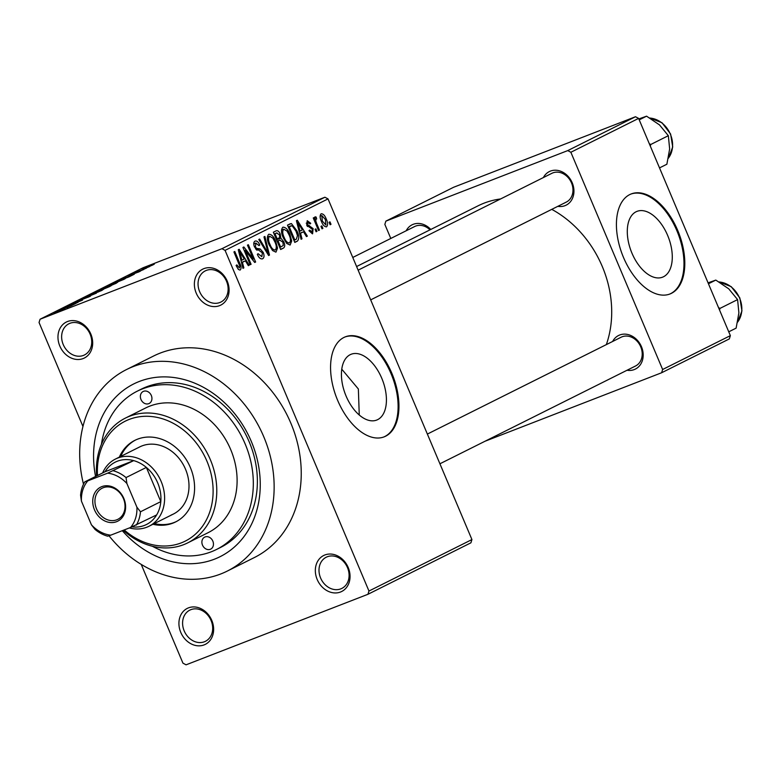 <?xml version="1.0" encoding="UTF-8"?>
<svg xmlns="http://www.w3.org/2000/svg" width="781" height="781" viewBox="0 0 781 781"><rect width="100%" height="100%" fill="white"/><g stroke="black" fill="none" stroke-linecap="round" stroke-linejoin="round"><path stroke-width="1.17" d="M219.559 305.654A20.121 16.606 63.4 0 1 196.236 293.158A20.121 16.606 63.4 0 1 203.909 268.625A20.121 16.606 63.4 0 1 227.232 281.131A20.121 16.606 63.4 0 1 219.559 305.654M206.311 270.421A17.436 14.39 -116.6 0 0 205.296 270.87A17.436 14.39 -116.6 0 0 199.926 292.289A17.436 14.39 -116.6 0 0 219.861 302.511A17.436 14.39 -116.6 0 0 220.886 302.062A17.436 14.39 -116.6 0 0 226.246 280.643A17.436 14.39 -116.6 0 0 206.311 270.421M340.516 592.008A20.121 16.606 63.4 0 1 317.193 579.502A20.121 16.606 63.4 0 1 324.867 554.979A20.121 16.606 63.4 0 1 348.189 567.484A20.121 16.606 63.4 0 1 340.516 592.008M327.268 556.765A17.436 14.39 -116.6 0 0 326.253 557.214A17.436 14.39 -116.6 0 0 320.884 578.643A17.436 14.39 -116.6 0 0 340.828 588.854A17.436 14.39 -116.6 0 0 341.844 588.405A17.436 14.39 -116.6 0 0 347.213 566.986A17.436 14.39 -116.6 0 0 327.268 556.765M204.105 644.901A20.121 16.606 63.4 0 1 180.782 632.405A20.121 16.606 63.4 0 1 188.455 607.872A20.121 16.606 63.4 0 1 211.778 620.378A20.121 16.606 63.4 0 1 204.105 644.901M190.857 609.668A17.436 14.39 -116.6 0 0 189.842 610.117A17.436 14.39 -116.6 0 0 184.472 631.536A17.436 14.39 -116.6 0 0 204.417 641.757A17.436 14.39 -116.6 0 0 205.432 641.308A17.436 14.39 -116.6 0 0 210.802 619.889A17.436 14.39 -116.6 0 0 190.857 609.668M83.147 358.557A20.121 16.606 63.4 0 1 59.825 346.051A20.121 16.606 63.4 0 1 67.498 321.528A20.121 16.606 63.4 0 1 90.821 334.034A20.121 16.606 63.4 0 1 83.147 358.557M69.899 323.314A17.436 14.39 -116.6 0 0 68.884 323.773A17.436 14.39 -116.6 0 0 63.515 345.192A17.436 14.39 -116.6 0 0 83.46 355.414A17.436 14.39 -116.6 0 0 84.475 354.955A17.436 14.39 -116.6 0 0 89.844 333.536A17.436 14.39 -116.6 0 0 69.899 323.314M377.653 419.641A35.301 19.876 68.8 0 0 382.114 379.107A35.301 19.876 68.8 0 0 351.167 354.252A35.301 19.876 68.8 0 0 350.2 354.672A35.301 19.876 68.8 0 0 345.739 395.215A35.301 19.876 68.8 0 0 376.686 420.071A35.301 19.876 68.8 0 0 377.653 419.641M359.26 415.014L358.362 388.997L341.775 369.188M385.609 436.208A53.645 30.205 68.8 0 0 392.394 374.607A53.645 30.205 68.8 0 0 345.358 336.826A53.645 30.205 68.8 0 0 343.904 337.47A53.645 30.205 68.8 0 0 337.119 399.071A53.645 30.205 68.8 0 0 384.154 436.852A53.645 30.205 68.8 0 0 385.609 436.208M383.735 437.009A53.645 30.205 68.8 0 0 384.779 436.53A53.645 30.205 68.8 0 0 391.711 375.29A53.645 30.205 68.8 0 0 344.948 336.992M543.4 177.551A18.773 15.493 63.4 0 1 550.439 171.098A18.773 15.493 63.4 0 1 572.209 182.774A18.773 15.493 63.4 0 1 565.034 205.657A18.773 15.493 63.4 0 1 557.79 206.34M565.346 202.513A16.098 13.287 -116.6 0 0 566.284 202.103A16.098 13.287 -116.6 0 0 571.243 182.324A16.098 13.287 -116.6 0 0 552.831 172.894A16.098 13.287 -116.6 0 0 551.894 173.304L358.128 270.167M406.169 230.776A18.773 15.493 63.4 0 1 413.198 224.323A18.773 15.493 63.4 0 1 430.77 229.468M429.999 229.848A16.098 13.287 -116.6 0 0 415.599 226.109A16.098 13.287 -116.6 0 0 414.662 226.529L352.768 257.466M612.636 341.463A18.773 15.493 63.4 0 1 619.675 335.01A18.773 15.493 63.4 0 1 641.445 346.676A18.773 15.493 63.4 0 1 634.279 369.569A18.773 15.493 63.4 0 1 627.036 370.253M634.582 366.426A16.098 13.287 -116.6 0 0 635.529 366.006A16.098 13.287 -116.6 0 0 640.479 346.237A16.098 13.287 -116.6 0 0 622.076 336.806A16.098 13.287 -116.6 0 0 621.139 337.216L427.373 434.07M95.565 476.478A96.561 79.691 63.4 0 1 139.369 381.44A96.561 79.691 63.4 0 1 251.316 441.46A96.561 79.691 63.4 0 1 214.453 559.176A96.561 79.691 63.4 0 1 122.285 530.689M152.383 546.27A88.517 73.053 -116.6 0 0 211.319 551.767A88.517 73.053 -116.6 0 0 216.483 549.482L220.554 547.452A88.517 73.053 -116.6 0 0 247.802 438.697A88.517 73.053 -116.6 0 0 146.564 386.82A88.517 73.053 -116.6 0 0 141.4 389.104L137.339 391.135A88.517 73.053 -116.6 0 0 101.432 444.33M108.989 535.766A112.659 92.978 -116.6 0 0 220.711 573.986A112.659 92.978 -116.6 0 0 227.281 571.077A112.659 92.978 -116.6 0 0 261.957 432.664A112.659 92.978 -116.6 0 0 133.112 366.631A112.659 92.978 -116.6 0 0 126.542 369.54A112.659 92.978 -116.6 0 0 83.499 484.2M227.281 571.077L254.381 557.536A112.659 92.978 -116.6 0 0 289.058 419.124A112.659 92.978 -116.6 0 0 160.212 353.09A112.659 92.978 -116.6 0 0 153.632 355.999L126.542 369.54M606.339 344.616A101.93 84.123 -116.6 0 0 551.767 209.357M500.601 198.95A101.93 84.123 -116.6 0 0 484.113 203.138A101.93 84.123 -116.6 0 0 478.167 205.774L356.605 266.536M663.508 276.757A35.301 19.876 68.8 0 0 667.97 236.213A35.301 19.876 68.8 0 0 637.023 211.358A35.301 19.876 68.8 0 0 636.066 211.778A35.301 19.876 68.8 0 0 631.604 252.322A35.301 19.876 68.8 0 0 662.552 277.177A35.301 19.876 68.8 0 0 663.508 276.757M671.465 293.314A53.645 30.205 68.8 0 0 678.25 231.713A53.645 30.205 68.8 0 0 631.224 193.932A53.645 30.205 68.8 0 0 629.759 194.576A53.645 30.205 68.8 0 0 622.974 256.188A53.645 30.205 68.8 0 0 670.01 293.968A53.645 30.205 68.8 0 0 671.465 293.314M669.59 294.115A53.645 30.205 68.8 0 0 670.645 293.636A53.645 30.205 68.8 0 0 677.576 232.396A53.645 30.205 68.8 0 0 630.804 194.098M321.84 225.914L322.885 228.384L322.016 228.813L320.971 226.344L321.84 225.914M316.676 223.591L319.429 230.112L318.57 230.541L313.259 217.977L314.128 217.538L314.968 219.549L315.055 216.806L316.159 217.069L316.676 218.983L315.954 219.07L315.758 220.945L316.676 223.591L315.788 223.942M316.676 218.983L316.051 219.031M315.924 228.872L316.969 231.342L316.11 231.772L315.065 229.302L315.924 228.872M312.449 233.841L308.954 230.727L309.725 230.073L312.068 231.889L312.4 229.36L306.796 225.27L307.226 220.72L310.74 223.307L309.979 223.962L308.017 222.497L307.548 224.586L313.132 228.608L312.585 233.792M308.105 222.458L306.23 223.19L308.105 222.458M300.548 233.294L301.983 238.83L301.085 239.279L296.409 220.691L297.307 220.242L307.363 236.145L306.464 236.594L303.536 231.801L299.66 233.636M290.015 245.049L286.715 243.447L283.366 237.951C281.111 233.148 280.935 229.555 282.859 227.193C285.69 227.144 288.052 229.546 289.927 234.417L291.694 241.046L290.151 245M275.849 252.126L272.549 250.535L269.201 245.029C266.946 240.226 266.77 236.633 268.693 234.271C271.534 234.222 273.887 236.633 275.761 241.495L277.528 248.133L275.986 252.078M239.962 270.08L238.361 269.425L236.087 265.52L236.858 264.866L239.416 267.932L239.796 266.165L233.929 251.921L234.788 251.492L239.738 263.217C241.28 266.262 241.446 268.508 240.226 269.972L240.079 270.041M328.03 198.901L225.065 250.369L221.96 248.7L324.916 197.232L328.03 198.901L471.929 539.564L470.904 542.824L367.939 594.292L186.054 664.826L182.949 663.157L141.234 564.419M225.065 250.369L368.964 591.032L471.929 539.564M242.413 262.357L243.857 267.893L242.95 268.342L238.273 249.754L239.181 249.295L249.227 265.198L248.329 265.647L245.4 260.864L241.534 262.699M245.234 250.447L251.082 264.281L250.213 264.71L242.92 247.431L243.838 246.972L253.327 259.009L247.47 245.146L248.338 244.717L255.631 261.996L254.704 262.465L245.234 250.447L244.336 250.799M262.24 258.921L262.65 258.765C260.629 259.331 258.853 257.857 257.33 254.352L258.091 253.698L261.869 256.705L262.367 252.878L254.547 247.069C253.376 244.121 253.532 242.139 255.006 241.114C256.803 240.577 258.394 241.866 259.78 244.98L259.009 245.634L255.885 243.116L255.436 246.698L256.451 248.329L260.171 248.954L263.217 252.409C264.447 255.582 264.251 257.701 262.65 258.765L262.416 258.862M253.766 243.936L256.031 243.057L253.766 243.945M264.876 236.448L269.474 255.084L268.625 255.504L258.775 239.503L259.663 239.054L268.147 253.298L263.978 236.897L264.876 236.448M276.015 230.883C277.567 230.239 278.973 231.293 280.223 234.046L280.818 238.127L283.786 241.778C285.143 245.039 284.987 247.167 283.308 248.163L280.633 249.5L273.34 232.221L276.289 230.766M289.917 223.932L291.411 223.571L296.897 230.795C299.201 235.598 299.348 239.054 297.327 241.163L294.798 242.422L287.496 225.143L290.268 223.776M326.351 226.89L326.604 226.793C324.525 226.861 322.807 225.094 321.46 221.482C319.81 218.016 319.702 215.449 321.108 213.779C323.168 213.691 324.867 215.419 326.204 218.953C327.893 222.478 328.03 225.084 326.604 226.793L326.458 226.851M329.963 221.853L331.007 224.323L330.148 224.752L329.104 222.282L329.963 221.853M324.916 197.232L143.04 267.766L40.075 319.234L39.05 322.504L82.962 426.465M149.815 266.467L146.887 267.698L149.815 266.467M143.909 269.416L140.97 270.656L143.909 269.416M128.924 276.913L116.174 281.658L134.293 274.219L128.924 276.913M112.62 284.821L102.526 288.462L117.628 282.331L112.62 284.821M101.696 288.95L102.643 288.726M98.455 291.899L88.36 295.54L103.463 289.409L98.455 291.899M87.54 296.038L88.478 295.804M89.678 296.546L74.673 302.384L88.165 296.829C90.694 295.862 91.192 295.765 89.678 296.546L90.586 296.019M88.116 297.288L87.335 297.249M73.873 302.852L74.771 302.598M76.392 301.71L77.134 301.7M70.788 305.967L58.038 310.721L76.167 303.282L70.788 305.967M221.96 248.7L40.075 319.234M64.882 308.827L53.694 312.888L64.882 308.827M67.83 307.421L67.254 307.753M78.012 302.354L62.685 308.397L78.842 301.622L68.103 305.693L82.571 300.08L66.434 306.845L78.012 302.354M96.405 293.158L78.539 300.47L94.237 294.056L84.641 297.415L96.405 293.158M110.238 286.246L93.105 293.187L111.253 285.68M124.257 279.237L107.27 286.11L125.292 278.641M139.789 271.495L128.855 275.742L140.482 271.095M138.393 272.159L137.876 272.1M128.182 276.132L128.933 275.918M146.369 268.186L134.986 272.696L146.369 268.186M137.563 271.7L136.714 271.895M153.632 264.574L142.738 268.801L154.267 264.203M142.113 269.172L142.825 268.996M635.49 116.74L638.604 118.4L570.862 152.266L567.758 150.596L635.49 116.74L453.615 187.264L385.873 221.13L384.848 224.401L390.793 238.459M570.862 152.266L662.63 369.491L730.362 335.635L729.337 338.905L661.605 372.762L485.04 441.236M638.604 118.4L730.362 335.635M567.758 150.596L385.873 221.13M661.605 372.762L662.63 369.491M367.939 594.292L368.964 591.032M62.402 309.012L68.211 306.582L62.451 309.12M101.559 290.561L89.503 295.443M90.059 294.876L102.194 290.268M95.692 292.192L102.516 289.351M102.438 289.39L95.653 292.104M101.706 289.858L109.408 286.666M109.35 286.686L101.667 289.771M115.715 283.483L103.668 288.365M104.224 287.798L116.359 283.191M109.818 285.026L122.519 279.686L109.857 285.104M120.538 279.949L126.346 277.528L120.586 280.057M152.197 265.247L143.948 268.586M144.221 268.234L152.549 265.091M242.92 268.244L243.857 267.893M248.28 265.569L249.227 265.198M241.456 262.396L245.4 260.864M240.538 254.762L241.856 260.19L244.258 258.989L239.552 251.287L240.538 254.762L239.621 255.114M240.987 260.532L241.856 260.19M238.742 251.599L239.552 251.287M250.184 264.622L251.082 264.281M252.292 259.399L253.327 259.009M254.645 262.387L255.631 261.996M258.862 245.332L259.78 244.98M254.538 247.05L255.436 246.698M255.426 248.719L256.451 248.329M256.91 250.213L260.171 248.954M262.318 252.761L263.217 252.409M268.576 255.426L269.474 255.084M267.434 253.571L268.147 253.298M274.883 241.876L272.862 238.146L269.65 236.252L267.317 237.151L269.552 236.292C268.098 238.137 268.274 240.919 270.07 244.629C271.456 248.241 273.204 250.027 275.312 249.988C276.738 248.182 276.591 245.478 274.883 241.876L275.761 241.495M276.22 248.631L277.528 248.133M269.181 244.97L270.07 244.629M279.315 234.398L280.223 234.046M276.533 239.796L280.818 238.127M282.888 242.13L283.786 241.778M275.049 233.812L277.235 238.976L279.686 237.551L279.481 234.759L276.552 233.06L274.151 234.154M276.337 239.318L277.235 238.976M277.001 232.855L274.092 234.017L277.001 232.855M278.085 240.987L280.643 247.05L283.278 245.468L282.937 242.227L279.783 240.138L277.187 241.339M279.744 247.401L280.643 247.05M277.118 241.173L280.096 240.011L277.118 241.163M289.029 234.759L289.927 234.417M290.386 241.554L291.694 241.046M283.718 229.214C282.263 231.059 282.429 233.841 284.235 237.551C285.621 241.153 287.369 242.94 289.478 242.911C290.903 241.104 290.757 238.4 289.038 234.798L287.027 231.069L283.718 229.214L281.482 230.073L283.718 229.214M283.337 237.893L284.235 237.551M294.701 242.178L297.327 241.163M287.964 224.908L291.411 223.571M295.999 231.137L296.897 230.795M289.214 226.734L294.808 239.972L296.36 239.191L297.463 235.598L296.028 231.196L292.114 225.699L288.316 227.076M293.91 240.323L294.808 239.972M288.257 226.929L291.108 225.807L288.248 226.91M301.056 239.191L301.983 238.83M306.406 236.516L307.363 236.145M299.582 233.334L303.536 231.801M298.664 225.699L299.992 231.127L302.384 229.936L297.678 222.234L298.664 225.699L297.756 226.051M299.113 231.469L299.992 231.127M296.868 222.546L297.678 222.234M309.823 223.669L310.74 223.307M306.66 224.928L307.548 224.586M307.118 225.934L308.27 225.484M312.215 228.97L313.132 228.608M316.071 231.684L316.969 231.342M318.531 230.454L319.429 230.112M314.069 219.891L314.968 219.549M314.714 217.626L316.159 217.069M314.694 221.355L315.758 220.945M321.987 228.735L322.885 228.384M325.306 219.305L326.204 218.953M321.85 215.585L322.319 221.052L325.872 224.987L325.394 219.51L321.85 215.585L320.083 216.269L321.85 215.585M321.421 221.394L322.319 221.052M330.109 224.674L331.007 224.323M210.274 549.307A6.707 5.535 -116.6 0 0 210.675 549.131A6.707 5.535 -116.6 0 0 212.735 540.891A6.707 5.535 -116.6 0 0 205.061 536.957A6.707 5.535 -116.6 0 0 204.671 537.133A6.707 5.535 -116.6 0 0 202.611 545.372A6.707 5.535 -116.6 0 0 210.274 549.307M148.761 403.66A6.707 5.535 -116.6 0 0 149.151 403.484A6.707 5.535 -116.6 0 0 151.211 395.245A6.707 5.535 -116.6 0 0 143.548 391.32A6.707 5.535 -116.6 0 0 143.148 391.496A6.707 5.535 -116.6 0 0 141.088 399.726A6.707 5.535 -116.6 0 0 148.761 403.66M152.93 524.276A45.601 37.634 -116.6 0 0 172.962 523.114A45.601 37.634 -116.6 0 0 175.618 521.933A45.601 37.634 -116.6 0 0 189.656 465.906A45.601 37.634 -116.6 0 0 137.505 439.186A45.601 37.634 -116.6 0 0 134.849 440.357A45.601 37.634 -116.6 0 0 119.347 457.1M154.287 523.602A45.601 37.634 -116.6 0 0 174.319 522.43A45.601 37.634 -116.6 0 0 176.291 521.581M124.189 529.948A67.059 55.344 -116.6 0 0 181.299 542.863A67.059 55.344 -116.6 0 0 206.906 461.112A67.059 55.344 -116.6 0 0 129.168 419.436A67.059 55.344 -116.6 0 0 97.488 475.522M96.619 475.951A69.743 57.56 63.4 0 1 125.409 418.089A69.743 57.56 63.4 0 1 129.48 416.283A69.743 57.56 63.4 0 1 209.24 457.168A69.743 57.56 63.4 0 1 187.772 542.844A69.743 57.56 63.4 0 1 183.701 544.65A69.743 57.56 63.4 0 1 123.271 530.309M187.772 542.844L208.088 532.691A69.743 57.56 -116.6 0 0 229.565 447.005A69.743 57.56 -116.6 0 0 149.796 406.13A69.743 57.56 -116.6 0 0 145.735 407.926L125.409 418.089M216.483 549.482A88.517 73.053 -116.6 0 0 243.74 440.728A88.517 73.053 -116.6 0 0 142.503 388.85A88.517 73.053 -116.6 0 0 137.339 391.135M102.604 472.964A37.556 30.996 63.4 0 1 115.412 459.072L139.799 446.878A37.556 30.996 63.4 0 1 141.996 445.912A37.556 30.996 63.4 0 1 184.941 467.917A37.556 30.996 63.4 0 1 173.382 514.054A37.556 30.996 63.4 0 1 171.185 515.03M135.533 440.025A45.601 37.634 -116.6 0 0 120.704 456.426M650.309 146.106L650.749 144.495L668.341 135.699L669.649 148.946L666.876 164.225L659.515 167.905M650.749 144.495L649.284 143.694M639.219 119.854L646.58 116.174L659.506 124.911L668.341 135.699M638.838 118.956L646.58 116.174M94.501 509.866A19.047 15.718 63.4 0 1 101.764 486.641A19.047 15.718 63.4 0 1 123.847 498.483A19.047 15.718 63.4 0 1 116.574 521.698A19.047 15.718 63.4 0 1 94.501 509.866M123.418 498.551A17.436 14.39 -116.6 0 0 102.194 488.174A17.436 14.39 -116.6 0 0 96.551 508.978A17.436 14.39 -116.6 0 0 117.785 519.355A17.436 14.39 -116.6 0 0 123.418 498.551M115.412 459.072A37.556 30.996 63.4 0 1 161.14 481.438A37.556 30.996 63.4 0 1 148.995 526.248A37.556 30.996 63.4 0 1 129.363 527.946M132.057 526.863A34.872 28.78 -116.6 0 0 156.639 514.933A34.872 28.78 -116.6 0 0 160.808 501.617A34.872 28.78 -116.6 0 0 157.713 482.912A34.872 28.78 -116.6 0 0 146.359 467.419A34.872 28.78 -116.6 0 0 133.697 460.624L105.054 471.734L84.738 481.897L87.794 480.862A32.187 26.564 -116.6 0 0 81.439 501.148L91.436 524.822A32.187 26.564 -116.6 0 0 110.726 535.17L130.554 527.478A32.187 26.564 -116.6 0 0 136.909 507.191L126.903 483.517A32.187 26.564 -116.6 0 0 107.612 473.169L87.794 480.862M107.612 473.169L133.697 460.624A34.872 28.78 -116.6 0 0 105.054 471.734M136.909 507.191L140.482 511.78L160.808 501.617L146.359 467.419L126.034 477.572L126.903 483.517M110.726 535.17L107.68 536.196A34.872 28.78 63.4 0 1 95.018 529.411L91.436 524.822M81.439 501.148L80.57 495.203A34.872 28.78 63.4 0 1 84.738 481.897M156.639 514.933L130.554 527.478M140.482 511.78A34.872 28.78 63.4 0 1 136.314 525.096M113.372 470.787A34.872 28.78 63.4 0 1 126.034 477.572M719.545 310.018L719.984 308.397L718.53 307.607M728.751 331.818L736.122 328.137L738.894 312.849L737.586 299.601L719.984 308.397M708.455 283.757L715.816 280.086L728.741 288.824L737.586 299.601M708.074 282.859L715.816 280.086M238.84 263.568L239.738 263.217M256.168 249.627L258.296 248.797M265.882 251.043L266.653 250.75M280.525 249.246L283.308 248.163M307.47 226.519L309.559 225.709M668.39 158.133A24.143 19.925 -116.6 0 0 670.362 134.166A24.143 19.925 -116.6 0 0 649.977 118.077M737.635 322.045A24.143 19.925 -116.6 0 0 739.597 298.078A24.143 19.925 -116.6 0 0 719.213 281.99M668.37 158.24L672.714 146.984L670.606 134.02L662.024 122.763L649.851 117.999M370.682 299.875L566.284 202.103M635.529 366.006L439.918 463.787M148.995 526.248L173.382 514.054M719.086 281.912L731.26 286.676L739.841 297.932L741.95 310.897L737.606 322.153"/></g></svg>
